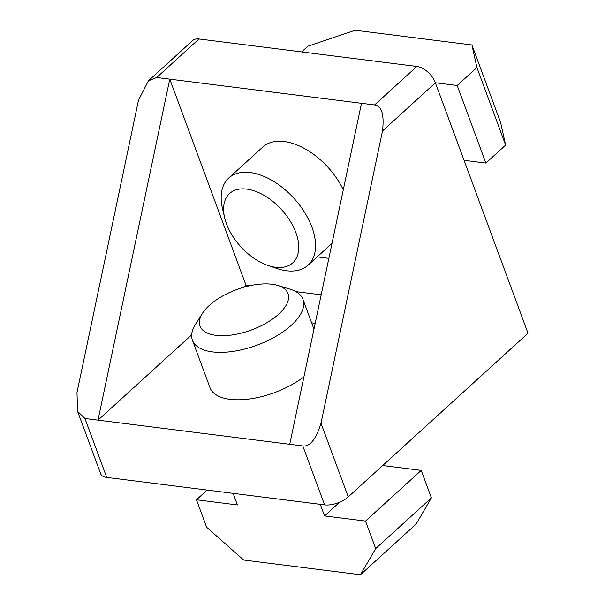 <?xml version="1.0" encoding="UTF-8"?>
<svg xmlns="http://www.w3.org/2000/svg" width="605" height="605" viewBox="0 0 605 605"><rect width="100%" height="100%" fill="white"/><g stroke="black" fill="none" stroke-linecap="round" stroke-linejoin="round"><path stroke-width="0.91" d="M278.678 314.161A46.895 21.508 -20.3 0 0 277.816 285.447A46.895 21.508 -20.3 0 0 209.315 305.419A46.895 21.508 -20.3 0 0 202.471 313.314A46.895 21.508 -20.3 0 0 221.551 335.707A46.895 21.508 -20.3 0 0 278.678 314.161M277.816 285.447L290.188 289.22A58.912 27.021 159.7 0 1 302.954 299.369A58.912 27.021 159.7 0 1 291.277 325.301A58.912 27.021 159.7 0 1 233.507 351.316A58.912 27.021 159.7 0 1 192.443 340.244A58.912 27.021 159.7 0 1 195.536 324.235L202.471 313.314M295.853 232.562A46.895 27.558 47.7 0 1 268.068 265.504A46.895 27.558 47.7 0 1 226.482 223.82A46.895 27.558 47.7 0 1 224.667 217.83A46.895 27.558 47.7 0 1 249.441 189.562A46.895 27.558 47.7 0 1 295.853 232.562M224.667 217.83L222.504 208.627A58.912 34.621 47.7 0 1 228.698 178.082A58.912 34.621 47.7 0 1 272.56 180.744A58.912 34.621 47.7 0 1 311.93 227.14A58.912 34.621 47.7 0 1 308.021 265.209A58.912 34.621 47.7 0 1 277.029 268.522L268.068 265.504M361.488 103.304L289.727 444.304L302.802 445.953C309.964 446.868 316.029 439.298 320.998 423.243L382.504 130.952C384.379 114.511 381.725 105.845 374.563 104.952L156.695 77.485L148.384 80.843L138.5 100.196L76.994 392.486L77.576 411.317L84.934 418.494L98.01 420.142L169.771 79.134L246.054 285.356L249.502 285.787M148.384 80.843L192.541 40.633A17.674 10.383 47.7 0 1 198.992 38.977L416.86 66.437A17.674 10.383 47.7 0 1 435.381 82.817L528.006 333.234L348.246 496.894A17.674 8.107 159.7 0 1 324.598 504.88L106.73 477.413A17.674 8.107 159.7 0 1 100.732 473.919L77.576 411.317M289.727 444.304L98.01 420.142L191.679 334.852M382.7 465.532L421.216 470.387L431.388 497.877L416.142 524.043L360.451 574.75L243.671 560.026L206.63 527.273L196.459 499.775L237.417 504.941L233.129 493.347M320.279 504.336L324.567 515.929L365.526 521.087L375.697 548.584L360.451 574.75M339.647 502.195L324.567 515.929M421.216 470.387L365.526 521.087M431.388 497.877L375.697 548.584M207.122 490.065L196.459 499.775M192.443 340.244L209.995 387.676A58.912 27.021 -20.3 0 0 247.596 399.209A58.912 27.021 -20.3 0 0 303.937 376.809M295.928 291.64L321.187 294.824M246.054 285.356L244.072 287.163M315.197 323.297L311.643 322.851M228.698 178.082L262.744 147.083A58.912 34.621 47.7 0 1 343.285 189.788M317.179 256.875L328.863 258.343M464.05 160.317L485.883 163.07L505.621 145.102L500.63 122.55L471.93 44.974L355.15 30.25L307.862 46.207L301.6 51.909M435.35 82.741L457.183 85.494L476.921 67.526L471.93 44.974M505.621 145.102L476.921 67.526M485.883 163.07L457.183 85.494M320.998 423.243L348.246 496.894M435.381 82.817L382.504 130.952M416.86 66.437L374.563 104.952M302.802 445.953L324.598 504.88M106.73 477.413L84.934 418.494M156.695 77.485L198.992 38.977M308.021 265.209L332.016 243.361M313.965 329.128L302.954 299.369"/></g></svg>
